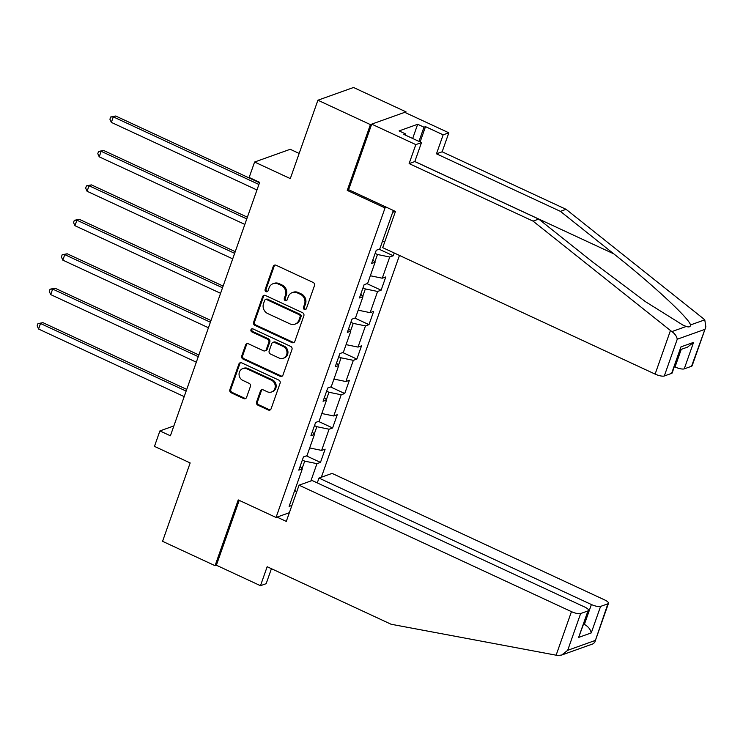 <?xml version="1.0" encoding="UTF-8"?>
<svg xmlns="http://www.w3.org/2000/svg" width="743" height="743" viewBox="0 0 743 743"><rect width="100%" height="100%" fill="white"/><g stroke="black" fill="none" stroke-linecap="round" stroke-linejoin="round"><path stroke-width="1.11" d="M304.398 309.459A1.672 1.523 -109.7 0 0 306.376 308.614L314.484 285.591A2.396 2.173 -109.7 0 0 313.184 282.47L276.071 265.242A2.396 2.173 -109.7 0 0 273.248 266.449L265.14 289.473A1.672 1.523 -109.7 0 0 267.146 291.72A1.672 1.523 -109.7 0 0 268.028 290.819L269.077 287.838A7.653 6.947 -109.7 0 1 273.099 283.687A7.653 6.947 -109.7 0 1 278.114 283.965L281.207 285.396A7.653 6.947 -109.7 0 1 285.368 295.398L284.318 298.38A1.672 1.523 -109.7 0 0 286.324 300.618A1.672 1.523 -109.7 0 0 287.197 299.717L288.247 296.736A7.653 6.947 -109.7 0 1 292.268 292.584A7.653 6.947 -109.7 0 1 297.293 292.863L300.386 294.302A7.653 6.947 -109.7 0 1 304.537 304.296L303.488 307.277A1.672 1.523 -109.7 0 0 304.398 309.459M292.268 292.584L293.234 292.24A7.653 6.947 -109.7 0 1 298.249 292.519L301.342 293.959A7.653 6.947 -109.7 0 1 305.503 303.952L304.454 306.933A1.672 1.523 -109.7 0 0 305.94 309.255M275.012 265.047A2.396 2.173 -109.7 0 0 274.213 266.105L266.105 289.129A1.672 1.523 -109.7 0 0 267.601 291.46M273.099 283.687L274.065 283.343A7.653 6.947 -109.7 0 1 279.08 283.622L282.173 285.052A7.653 6.947 -109.7 0 1 286.324 295.055L285.275 298.027A1.672 1.523 -109.7 0 0 286.77 300.358M256.567 402.037A2.396 2.173 -109.7 0 0 257.867 405.158L268.279 409.997A2.396 2.173 -109.7 0 0 271.102 408.78L280.102 383.212A2.396 2.173 -109.7 0 0 278.801 380.091L241.698 362.863A2.396 2.173 -109.7 0 0 238.874 364.07L229.866 389.648A2.396 2.173 -109.7 0 0 231.166 392.768L243.741 398.61A2.396 2.173 -109.7 0 0 246.565 397.394L250.419 386.453A2.396 2.173 -109.7 0 0 249.119 383.332L242.887 380.435A6.399 5.814 -109.7 0 1 239.051 374.314A6.399 5.814 -109.7 0 1 242.775 368.612A6.399 5.814 -109.7 0 1 246.964 368.844L271.399 380.184A6.399 5.814 -109.7 0 1 275.235 386.304A6.399 5.814 -109.7 0 1 271.511 392.007A6.399 5.814 -109.7 0 1 267.313 391.775L263.245 389.88A2.396 2.173 -109.7 0 0 260.421 391.097L256.567 402.037L257.524 401.694A2.396 2.173 -109.7 0 0 258.824 404.814L269.235 409.653A2.396 2.173 -109.7 0 0 270.303 409.848M405.706 112.787L406.031 111.868L370.404 124.601L317.902 100.221L290.299 178.599L254.598 162.02L249.156 177.475L259.651 182.351L170.398 435.797L159.903 430.921L154.46 446.376L190.162 462.945L162.559 541.322L215.071 565.692L216.371 565.228L239.218 500.355M370.404 124.601L347.241 190.384L385.041 207.938L276.043 517.453L238.243 499.909L215.071 565.692M292.008 342.597A2.396 2.173 -109.7 0 0 294.832 341.39L303.841 315.821A2.396 2.173 -109.7 0 0 302.54 312.692L265.427 295.473A2.396 2.173 -109.7 0 0 262.604 296.68L253.604 322.248A2.396 2.173 -109.7 0 0 254.895 325.378L292.008 342.597L292.974 342.254A2.396 2.173 -109.7 0 0 294.033 342.449M291.971 349.516L282.962 375.085A2.396 2.173 -109.7 0 1 280.139 376.302L243.035 359.073A2.396 2.173 -109.7 0 1 241.735 355.943L245.589 345.003A2.396 2.173 -109.7 0 1 248.413 343.795L263.459 350.78A2.396 2.173 -109.7 0 0 266.282 349.572L268.845 342.309A2.396 2.173 -109.7 0 0 267.545 339.189L251.877 331.917A1.672 1.523 -109.7 0 1 251.849 328.824A1.672 1.523 -109.7 0 1 252.945 328.88L290.671 346.396A2.396 2.173 -109.7 0 1 291.971 349.516M317.902 100.221L353.529 87.488L406.031 111.868M289.361 512.698L276.043 517.453M321.357 477.229L399.465 255.425M385.041 207.938L386.657 207.362M306.376 455.858L320.474 462.397L325.137 449.153L321.626 450.407L329.084 429.222L332.604 427.959L337.266 414.715L333.746 415.969L341.213 394.774L344.733 393.521L349.396 380.277L345.876 381.531L353.343 360.336L356.854 359.083L361.525 345.839L358.005 347.092L365.472 325.898L368.983 324.645L373.655 311.391L370.135 312.654L377.602 291.46L381.113 290.197L385.775 276.953L382.264 278.207L389.731 257.013L393.242 255.759L394.217 252.991M320.474 462.397L316.955 463.66L310.862 480.972M291.934 505.407L289.101 506.42L302.317 468.889L298.807 470.143L303.469 456.899L306.989 455.645L314.447 434.451L310.936 435.704L315.599 422.461L319.118 421.197L326.576 400.003L323.066 401.266L327.728 388.013L331.239 386.759L338.706 365.565L335.195 366.819L339.857 353.575L343.368 352.321L350.835 331.127L347.325 332.381L351.987 319.137L355.498 317.883L362.965 296.689L359.445 297.943L364.116 284.699L367.627 283.445L375.094 262.251L371.574 263.505L376.246 250.261L379.757 248.998L392.973 211.467L394.403 210.956M314.205 434.163L316.834 426.696L314.493 425.609M309.692 447.955L321.626 450.407M316.834 426.696L329.084 429.222M314.447 434.451L312.264 431.915M326.335 399.725L328.963 392.258L326.623 391.171M321.821 413.517L333.746 415.969M328.963 392.258L341.213 394.774M326.576 400.003L324.394 397.477M338.464 365.277L341.093 357.81L338.752 356.724M333.951 379.079L345.876 381.531M341.093 357.81L353.343 360.336M338.706 365.565L336.523 363.039M350.585 330.839L353.222 323.372L350.872 322.286M346.08 344.631L358.005 347.092M353.222 323.372L365.472 325.898M350.835 331.127L348.653 328.601M362.714 296.401L365.342 288.934L363.002 287.847M358.21 310.193L370.135 312.654M365.342 288.934L377.602 291.46M362.965 296.689L360.782 294.154M374.844 261.963L377.472 254.496L375.131 253.409M370.339 275.755L382.264 278.207M377.472 254.496L389.731 257.013M375.094 262.251L372.912 259.716M382.459 241.317L384.763 241.791M392.648 212.377L395.211 211.328M299.16 153.439L290.225 149.287L254.598 162.02M173.881 425.925L159.903 430.921M302.076 468.601L304.704 461.134L302.364 460.047M294.841 490.129L296.559 492.265M304.704 461.134L316.955 463.66M302.317 468.889L300.144 466.353M379.144 249.221L393.242 255.759M367.023 283.659L381.113 290.197M354.894 318.097L368.983 324.645M342.764 352.535L356.854 359.083M330.635 386.982L344.733 393.521M318.506 421.42L332.604 427.959M347.241 190.384L348.848 189.809M264.369 295.277A2.396 2.173 -109.7 0 0 263.57 296.336L254.561 321.905A2.396 2.173 -109.7 0 0 255.861 325.035L292.974 342.254M300.107 316.862A1.672 1.523 -109.7 0 0 299.206 314.679L266.626 299.559A1.672 1.523 -109.7 0 0 264.647 300.404L263.542 303.543A7.653 6.947 -109.7 0 0 267.703 313.546L289.965 323.874A7.653 6.947 -109.7 0 0 294.98 324.152A7.653 6.947 -109.7 0 0 299.002 320.01L300.107 316.862L301.073 316.518A1.672 1.523 -109.7 0 0 300.163 314.335L299.206 314.679M265.53 299.494L266.496 299.15A1.672 1.523 -109.7 0 1 267.591 299.215L300.163 314.335M294.98 324.152L295.946 323.809A7.653 6.947 -109.7 0 0 299.968 319.666L299.002 320.01M301.073 316.518L299.968 319.666M247.345 343.6A2.396 2.173 -109.7 0 0 246.546 344.659L242.701 355.6A2.396 2.173 -109.7 0 0 243.992 358.73L281.105 375.949A2.396 2.173 -109.7 0 0 282.164 376.144M265.028 350.863L265.994 350.52A2.396 2.173 -109.7 0 0 267.248 349.229L269.802 341.966A2.396 2.173 -109.7 0 0 268.511 338.845L252.843 331.573L251.877 331.917M252.36 328.74A1.672 1.523 -109.7 0 0 252.843 331.573M279.08 358.033A6.399 5.814 -109.7 0 0 283.278 358.256A6.399 5.814 -109.7 0 0 287.002 352.553A6.399 5.814 -109.7 0 0 283.157 346.433L274.557 342.439A2.396 2.173 -109.7 0 0 271.734 343.647L269.17 350.91A2.396 2.173 -109.7 0 0 270.471 354.03L279.08 358.033M283.278 358.256L284.235 357.912A6.399 5.814 -109.7 0 0 287.959 352.21A6.399 5.814 -109.7 0 0 284.123 346.089L283.157 346.433M272.987 342.356L273.944 342.012A2.396 2.173 -109.7 0 1 275.514 342.096L284.123 346.089M262.177 389.685A2.396 2.173 -109.7 0 0 261.378 390.753L257.524 401.694M271.511 392.007L272.477 391.663A6.399 5.814 -109.7 0 0 276.201 385.961A6.399 5.814 -109.7 0 0 272.356 379.84L271.399 380.184M242.775 368.612L243.732 368.268A6.399 5.814 -109.7 0 1 247.93 368.5L272.356 379.84M240.63 362.668A2.396 2.173 -109.7 0 0 239.831 363.726L230.832 389.304A2.396 2.173 -109.7 0 0 232.132 392.425L244.707 398.257A2.396 2.173 -109.7 0 0 245.766 398.452M259.511 182.769L115.694 116.01L113.289 116.865L111.348 122.391L256.967 189.985M258.908 184.468L113.289 116.865L110.698 116.995L115.694 116.01M111.348 122.391L109.918 119.205L110.698 116.995M670.455 330.524L671.913 331.582C674.978 333.811 676.752 336.365 677.245 339.235L664.298 375.995A7.309 2.043 -160.6 0 1 655.112 374.101L670.455 330.524L533.047 221.117L409.124 163.59L415.811 144.606L371.704 124.137L348.616 189.697L395.452 211.439L382.701 247.651L655.112 374.101M412.671 138.486L417.677 124.267L399.093 130.917L405.39 133.833L403.848 134.39L421.495 142.582L414.808 161.565L538.721 219.083L592.106 261.592L645.5 301.695L682.947 325.09L686.244 326.465C689.123 327.366 690.516 326.864 690.442 324.96C690.145 319.323 652.001 283.937 613.774 253.846L560.389 211.346L436.475 153.82L443.153 134.836L425.516 126.644L420.129 141.941M538.721 219.083L533.047 221.117M421.495 142.582L415.811 144.606M414.808 161.565L409.124 163.59M691.547 366.253L705.85 326.846L692.142 365.76A7.309 2.043 -160.6 0 1 691.547 366.253L684.229 368.872A7.309 2.043 -160.6 0 1 675.043 366.977L681.238 349.368M674.403 366.68L675.043 366.977M417.677 124.267L423.974 127.192L425.516 126.644M705.85 326.846L704.773 319.843L703.482 318.719L566.073 209.312L442.15 151.795L448.837 132.802L443.153 134.836M448.837 132.802L404.731 112.332L371.704 124.137M442.15 151.795L436.475 153.82M566.073 209.312L560.389 211.346M671.616 373.376L680.95 346.888L672.211 372.884A7.309 2.043 -160.6 0 1 671.616 373.376L664.298 375.995M405.39 133.833L405.009 134.929M418.968 141.402L423.974 127.192M680.384 349.674L687.563 347.111L693.563 342.374L684.229 368.872M299.048 485.198L571.46 611.647A7.309 2.043 19.4 0 0 580.645 613.542L587.964 610.922A7.309 2.043 19.4 0 0 588.558 610.43A7.309 2.043 19.4 0 0 584.555 606.966L312.144 480.517L299.048 485.198L286.296 521.4L277.028 517.1M580.645 613.542L567.698 650.301L561.708 655.029L557.835 655.512L391.078 624.241L267.164 566.714L260.477 585.707L266.161 583.673L271.427 568.701M260.477 585.707L216.371 565.228M600.576 606.418L607.895 603.799A7.309 2.043 19.4 0 0 608.489 603.307A7.309 2.043 19.4 0 0 604.486 599.842L332.075 473.393L318.979 478.074L591.391 604.523A7.309 2.043 19.4 0 0 600.576 606.418L591.252 632.915C590.509 629.349 588.224 626.516 584.388 624.399L583.747 624.092M317.28 482.904L318.979 478.074M588.558 610.43L578.63 637.42L587.964 610.922M561.708 655.029L593.267 643.754L594.79 642.221L607.895 603.799M247.382 217.207L103.565 150.448L101.159 151.312L99.218 156.829L244.837 224.423M246.778 218.906L101.159 151.312L98.568 151.442L103.565 150.448M99.218 156.829L97.788 153.643L98.568 151.442M235.252 251.645L91.435 184.886L89.03 185.75L87.089 191.267L232.708 258.861M234.649 253.344L89.03 185.75L86.439 185.88L91.435 184.886M87.089 191.267L85.659 188.081L86.439 185.88M223.123 286.083L79.315 219.324L76.9 220.188L74.959 225.705L220.578 293.309M222.528 287.782L76.9 220.188L74.309 220.318L79.315 219.324M74.959 225.705L73.538 222.528L74.309 220.318M210.993 320.521L67.186 253.772L64.771 254.626L62.83 260.143L208.449 327.747M210.399 322.221L64.771 254.626L62.18 254.756L67.186 253.772M62.83 260.143L61.409 256.967L62.18 254.756M198.864 354.968L55.056 288.21L52.651 289.064L50.7 294.59L196.319 362.185M198.27 356.668L52.651 289.064L50.06 289.194L55.056 288.21M50.7 294.59L49.279 291.405L50.06 289.194M186.734 389.406L42.927 322.648L40.521 323.511L38.571 329.028L184.199 396.623M186.14 391.106L40.521 323.511L37.93 323.642L42.927 322.648M38.571 329.028L37.15 325.843L37.93 323.642M305.503 303.952L304.537 304.296M301.342 293.959L300.386 294.302M298.249 292.519L297.293 292.863M285.275 298.027L284.318 298.38M286.324 295.055L285.368 295.398M282.173 285.052L281.207 285.396M279.08 283.622L278.114 283.965M266.105 289.129L265.14 289.473M274.213 266.105L273.248 266.449M304.454 306.933L303.488 307.277M255.861 325.035L254.895 325.378M254.561 321.905L253.604 322.248M263.57 296.336L262.604 296.68M267.591 299.215L266.626 299.559M281.105 375.949L280.139 376.302M243.992 358.73L243.035 359.073M242.701 355.6L241.735 355.943M246.546 344.659L245.589 345.003M267.248 349.229L266.282 349.572M269.802 341.966L268.845 342.309M268.511 338.845L267.545 339.189M275.514 342.096L274.557 342.439M261.378 390.753L260.421 391.097M247.93 368.5L246.964 368.844M244.707 398.257L243.741 398.61M232.132 392.425L231.166 392.768M230.832 389.304L229.866 389.648M239.831 363.726L238.874 364.07M269.235 409.653L268.279 409.997M258.824 404.814L257.867 405.158M671.913 331.582L686.244 326.465M690.442 324.96L704.773 319.843M704.494 329.502L677.245 339.235M680.95 346.888L693.563 342.374M414.826 161.5L613.774 253.846M567.698 650.301L594.948 640.559M591.252 632.915L578.63 637.42M556.108 655.224L571.46 611.647M583.534 624.705L584.388 624.399L591.391 604.523M608.489 603.307L594.79 642.221"/></g></svg>
